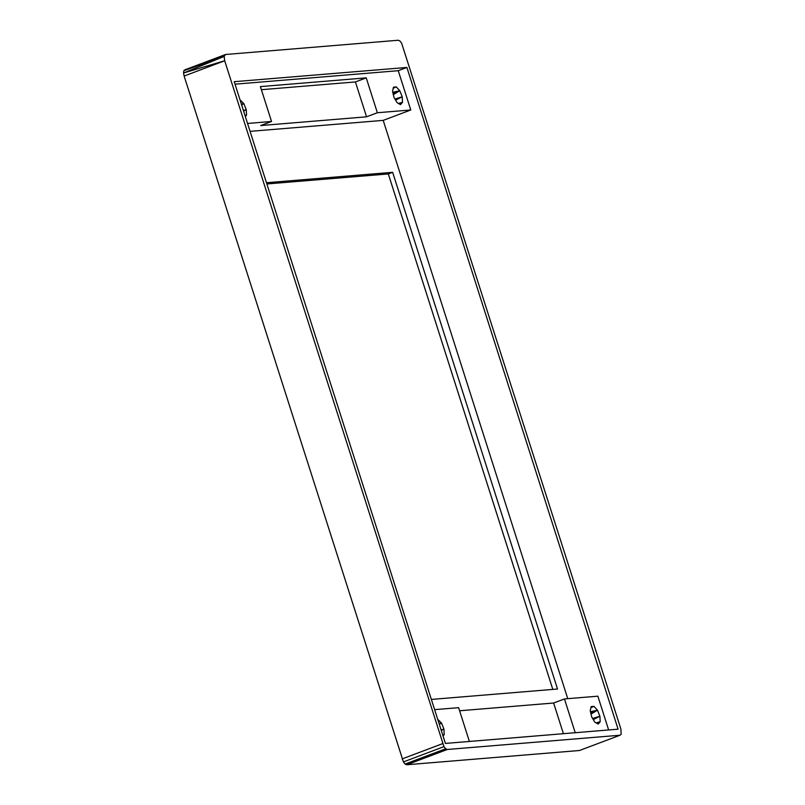 <?xml version="1.0" encoding="UTF-8"?>
<svg xmlns="http://www.w3.org/2000/svg" width="805" height="805" viewBox="0 0 805 805"><rect width="100%" height="100%" fill="white"/><g stroke="black" fill="none" stroke-linecap="round" stroke-linejoin="round"><path stroke-width="1.21" d="M400.498 104.63L397.137 102.728L393.997 97.475L392.538 91.327L393.464 87.161L396.322 86.93L399.783 90.734L402.228 96.801L402.51 102.285L400.498 104.63M393.283 87.956L396.322 86.93L393.232 88.218M392.78 92.323L399.783 90.734L393.323 94.628M394.933 99.045L402.228 96.801L395.597 100.152M398.395 103.443L402.51 102.285L398.938 103.754M399.783 90.734L393.001 93.289M240.011 99.83L243.814 103.603L246.26 109.671L246.541 115.155L245.344 116.554M241.389 104.147L243.814 103.603L241.631 104.912M243.432 110.537L246.26 109.671L243.583 111.02M245.032 115.578L246.541 115.155L245.092 115.749M243.814 103.603L241.49 104.479M598.185 724.067L594.825 722.166L591.685 716.913L590.226 710.765L591.152 706.599L594.01 706.367L597.461 710.171L599.906 716.239L600.198 721.723L598.185 724.067M590.971 707.394L594.01 706.367L590.92 707.645M590.467 711.761L597.461 710.171L591.011 714.065M592.621 718.483L599.906 716.239L593.275 719.59M596.082 722.88L600.198 721.723L596.626 723.182M597.461 710.171L590.689 712.727M437.719 719.338L441.502 723.041L443.947 729.109L444.229 734.593L443.032 735.981M439.077 723.584L441.502 723.041L439.319 724.349M441.12 729.974L443.947 729.109L441.271 730.457M442.72 735.015L444.229 734.593L442.78 735.186M441.502 723.041L439.178 723.916M183.852 70.699L224.142 56.431L224.686 60.767L184.124 76.042L183.54 72.993L224.686 60.767L443.958 746.648L445.688 748.781L447.339 749.475L620.021 735.227L621.148 734.301L620.876 728.958L401.594 43.078L399.874 40.944L398.223 40.25L225.541 54.498L224.142 56.431L183.54 72.993L183.852 70.699L184.979 69.773L225.541 54.498L183.852 70.699M459.595 710.775L553.629 703.017L564.446 698.941L597.863 696.184L608.64 729.964M406.897 67.449L234.225 81.687L445.407 743.428L618.089 729.179L406.897 67.449L398.244 70.699L410.781 109.983L383.2 120.378L567.756 698.67M410.781 109.983L377.364 112.74L366.547 116.816L260.709 125.55L271.526 121.475L247.548 123.457M250.073 131.356L383.2 120.378M434.63 709.648L458.609 707.676L469.385 741.455M431.369 699.424L557.533 689.02L392.639 172.32L388.312 173.94L552.814 689.402M266.858 183.963L388.312 173.94M392.639 172.32L266.465 182.725M235.01 84.173L398.244 70.699M271.526 121.475L260.397 86.598L366.235 77.864L377.364 112.74M564.446 698.941L575.223 732.721M366.235 77.864L355.418 81.939L366.547 116.816M355.418 81.939L261.384 89.697M563.419 733.697L553.629 703.017M620.021 735.227L579.459 750.502L406.777 764.75L405.126 764.056L403.406 761.922L184.124 76.042M402.067 758.934L442.619 743.659M447.339 749.475L406.777 764.75M445.688 748.781L405.126 764.056M443.958 746.648L403.406 761.922"/></g></svg>
